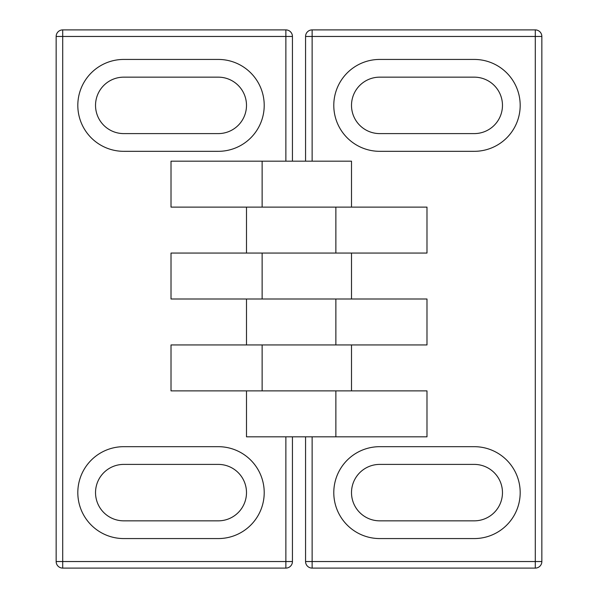 <?xml version="1.0" encoding="UTF-8"?>
<svg xmlns="http://www.w3.org/2000/svg" width="598" height="598" viewBox="0 0 598 598"><rect width="100%" height="100%" fill="white"/><g stroke="black" fill="none" stroke-linecap="round" stroke-linejoin="round"><path stroke-width="0.9" d="M305.563 436.832L305.563 561.537A6.563 6.563 0 0 0 312.126 568.1L535.285 568.1A6.563 6.563 0 0 0 541.848 561.537L541.848 36.463A6.563 6.563 0 0 0 535.285 29.9L312.126 29.9A6.563 6.563 0 0 0 305.563 36.463L305.563 161.168M426.987 207.11L426.987 253.059L246.496 253.059L246.496 207.11L426.987 207.11M426.987 299L426.987 344.941L246.496 344.941L246.496 299L426.987 299M426.987 390.89L426.987 436.832L246.496 436.832L246.496 390.89L426.987 390.89M379.73 446.676L474.244 446.676A45.941 45.941 0 0 1 520.185 492.617A45.941 45.941 0 0 1 474.244 538.566L379.73 538.566A45.941 45.941 0 0 1 333.789 492.617A45.941 45.941 0 0 1 379.73 446.676M379.73 151.324A45.941 45.941 0 0 1 333.789 105.383A45.941 45.941 0 0 1 379.73 59.434L474.244 59.434A45.941 45.941 0 0 1 520.185 105.383A45.941 45.941 0 0 1 474.244 151.324L379.73 151.324M379.73 133.601L474.244 133.601A28.226 28.226 0 0 0 502.47 105.383A28.226 28.226 0 0 0 474.244 77.157L379.73 77.157A28.226 28.226 0 0 0 351.504 105.383A28.226 28.226 0 0 0 379.73 133.601M474.244 464.399L379.73 464.399A28.226 28.226 0 0 0 351.504 492.617A28.226 28.226 0 0 0 379.73 520.843L474.244 520.843A28.226 28.226 0 0 0 502.47 492.617A28.226 28.226 0 0 0 474.244 464.399M292.437 161.168L292.437 36.463A6.563 6.563 0 0 0 285.874 29.9L62.715 29.9A6.563 6.563 0 0 0 56.152 36.463L56.152 561.537A6.563 6.563 0 0 0 62.715 568.1L285.874 568.1A6.563 6.563 0 0 0 292.437 561.537L292.437 436.832M171.013 390.89L171.013 344.941L351.504 344.941L351.504 390.89L171.013 390.89M171.013 299L171.013 253.059L351.504 253.059L351.504 299L171.013 299M171.013 207.11L171.013 161.168L351.504 161.168L351.504 207.11L171.013 207.11M218.27 151.324L123.756 151.324A45.941 45.941 0 0 1 77.815 105.383A45.941 45.941 0 0 1 123.756 59.434L218.27 59.434A45.941 45.941 0 0 1 264.211 105.383A45.941 45.941 0 0 1 218.27 151.324M218.27 446.676A45.941 45.941 0 0 1 264.211 492.617A45.941 45.941 0 0 1 218.27 538.566L123.756 538.566A45.941 45.941 0 0 1 77.815 492.617A45.941 45.941 0 0 1 123.756 446.676L218.27 446.676M218.27 464.399L123.756 464.399A28.226 28.226 0 0 0 95.531 492.617A28.226 28.226 0 0 0 123.756 520.843L218.27 520.843A28.226 28.226 0 0 0 246.496 492.617A28.226 28.226 0 0 0 218.27 464.399M123.756 133.601L218.27 133.601A28.226 28.226 0 0 0 246.496 105.383A28.226 28.226 0 0 0 218.27 77.157L123.756 77.157A28.226 28.226 0 0 0 95.531 105.383A28.226 28.226 0 0 0 123.756 133.601M312.126 161.168L312.126 36.463L305.563 36.463M312.126 29.9L312.126 36.463L535.285 36.463L535.285 29.9M541.848 36.463L535.285 36.463L535.285 561.537L541.848 561.537M535.285 568.1L535.285 561.537L312.126 561.537L312.126 568.1M305.563 561.537L312.126 561.537L312.126 436.832M335.874 253.059L335.874 207.11M335.874 344.941L335.874 299M335.874 436.832L335.874 390.89M285.874 436.832L285.874 561.537L292.437 561.537M285.874 568.1L285.874 561.537L62.715 561.537L62.715 568.1M56.152 561.537L62.715 561.537L62.715 36.463L56.152 36.463M62.715 29.9L62.715 36.463L285.874 36.463L285.874 29.9M292.437 36.463L285.874 36.463L285.874 161.168M262.126 344.941L262.126 390.89M262.126 253.059L262.126 299M262.126 161.168L262.126 207.11"/></g></svg>

